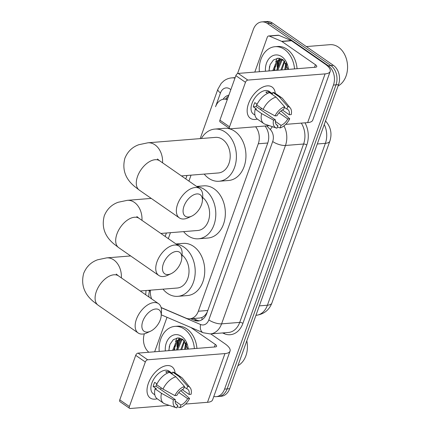 <?xml version="1.0" encoding="UTF-8"?>
<svg xmlns="http://www.w3.org/2000/svg" width="430" height="430" viewBox="0 0 430 430"><rect width="100%" height="100%" fill="white"/><g stroke="black" fill="none" stroke-linecap="round" stroke-linejoin="round"><path stroke-width="0.64" d="M161.116 307.52L185.948 318.13A14.276 10.594 -94.6 0 0 189.861 318.797L199.939 317.985L201.982 317.464C203.938 316.587 205.621 314.921 207.013 312.454L207.281 311.933M227.287 99.577A14.276 10.594 -94.6 0 0 224.025 99.158A14.276 10.594 -94.6 0 0 215.548 106.721L220.482 92.923A9.519 7.063 -94.6 0 1 229.9 88.972A9.519 7.063 -94.6 0 1 230.813 89.719M189.861 318.797A14.276 10.594 -94.6 0 0 198.332 311.234L258.296 143.77A14.276 10.594 -94.6 0 0 255.624 126.78M150.43 290.169A14.276 10.594 -94.6 0 0 151.623 298.877M188.915 181.095L191.044 175.144L188.921 181.1M170.447 232.678L168.318 238.634L170.441 232.684M237.516 73.632L253.329 29.466A14.276 10.594 85.4 0 1 261.805 21.908A14.276 10.594 85.4 0 1 267.455 23.537L328.348 65.785A14.276 10.594 85.4 0 1 333.449 85.054L224.584 389.107L227.126 388.903A14.276 10.594 85.4 0 1 218.65 396.465A14.276 10.594 85.4 0 0 227.126 388.903L335.991 84.85L227.126 388.903L229.668 388.704A14.276 10.594 85.4 0 1 221.197 396.261L216.107 396.67A14.276 10.594 85.4 0 1 213.791 396.514M328.348 65.785L330.89 65.58A14.276 10.594 85.4 0 1 335.991 84.85A14.276 10.594 85.4 0 0 330.89 65.58L269.997 23.333L330.89 65.58L333.433 65.376A14.276 10.594 85.4 0 1 338.539 84.645L229.668 388.704M261.805 21.908L264.348 21.704A14.276 10.594 85.4 0 1 269.997 23.333A14.276 10.594 85.4 0 0 264.348 21.704L266.89 21.5A14.276 10.594 85.4 0 1 272.545 23.134L333.433 65.376M228.889 95.105A14.276 10.594 -94.6 0 0 223.068 99.292M225.653 99.029A14.276 10.594 85.4 0 1 228.507 96.159M174.795 350.171A19.033 14.126 85.4 0 1 175.112 343.806A19.033 14.126 85.4 0 0 174.795 350.171M175.596 341.705A19.033 14.126 85.4 0 1 177.036 337.964A19.033 14.126 85.4 0 0 175.596 341.705M274.942 70.472A19.033 14.126 85.4 0 1 275.259 64.108A19.033 14.126 85.4 0 0 274.942 70.472M275.743 62.006A19.033 14.126 85.4 0 1 277.183 58.265A19.033 14.126 85.4 0 0 275.743 62.006M148.845 352.251A14.276 10.594 85.4 0 1 144.367 333.793M224.584 389.107A14.276 10.594 85.4 0 1 216.107 396.67M177.418 345.247A19.033 14.126 85.4 0 1 178.654 339.915M178.837 339.426A19.033 14.126 85.4 0 1 179.477 337.98M277.565 65.548A19.033 14.126 85.4 0 1 278.796 60.216M278.984 59.727A19.033 14.126 85.4 0 1 279.624 58.281M190.619 318.732L194.355 320.329A14.276 10.594 -94.6 0 0 198.268 320.995A14.276 10.594 -94.6 0 0 206.744 313.432L267.723 143.12A14.276 10.594 -94.6 0 0 264.977 126.028M199.531 320.791A14.276 10.594 85.4 0 1 196.902 320.124L193.167 318.528M248.502 103.689A19.033 10.906 -55.2 0 1 263.687 86.726A19.033 10.906 -55.2 0 1 275.238 93.278A19.033 10.906 -55.2 0 0 272.072 87.032A19.033 10.906 -55.2 0 0 248.502 103.689A19.033 10.906 -55.2 0 0 257.333 119.083A19.033 10.906 -55.2 0 1 250.373 118.309A19.033 10.906 -55.2 0 1 248.502 103.689M254.807 72.084L267.288 37.227A2.381 1.763 -94.6 0 1 268.702 35.969L278.242 35.206A2.381 1.763 85.4 0 1 278.893 35.314L291.191 40.571A2.381 1.763 85.4 0 1 291.481 40.732L324.989 63.979A19.033 6.627 -160.3 0 1 330.192 71.418A19.033 6.627 -160.3 0 1 325.091 73.89L247.809 80.087A2.381 1.365 124.8 0 0 245.471 82.313L235.855 75.642A2.381 1.365 -55.2 0 1 238.198 73.417L315.475 67.225A4.757 1.655 19.7 0 0 316.749 66.602A4.757 1.655 19.7 0 0 315.448 64.742L281.94 41.495A2.381 1.763 -94.6 0 0 281.65 41.334L269.352 36.082A2.381 1.763 -94.6 0 0 268.702 35.969M330.192 71.418L312.75 120.131A19.033 6.627 -160.3 0 1 307.649 122.609L285.692 124.367M229.529 126.829A2.381 1.365 124.8 0 0 229.765 128.656L220.149 121.986A2.381 1.365 -55.2 0 1 219.913 120.158L229.529 126.829L245.471 82.313M229.765 128.656A2.381 1.365 124.8 0 0 230.367 128.801L269.384 125.673M219.913 120.158L235.855 75.642M275.012 115.896L276.968 115.74A9.519 5.45 -55.2 0 1 283.698 109.338L284.622 106.758A12.373 7.09 -55.2 0 0 275.012 115.896L263.138 109.403L256.731 104.958A15.706 8.998 -55.2 0 1 269.664 92.654L276.076 97.105L284.622 106.758M284.402 107.366L286.88 109.086A9.519 5.45 -55.2 0 1 287.799 109.526A9.519 5.45 -55.2 0 1 289.288 114.751L282.386 109.962M256.941 104.108A9.519 5.45 124.8 0 0 256.785 104.511A9.519 5.45 124.8 0 0 256.237 106.597L275.463 119.938A9.519 5.45 -55.2 0 0 276.952 125.162A9.519 5.45 -55.2 0 0 277.871 125.603L276.947 128.188A12.373 7.09 -55.2 0 1 276.366 128.032A12.373 7.09 -55.2 0 1 273.507 120.094L275.463 119.938M276.366 128.032L265.133 124.238A15.706 8.998 -55.2 0 1 263.81 123.577L257.398 119.131A15.706 8.998 -55.2 0 1 255.226 109.161L256.517 109.053L253.308 106.833A13.803 7.907 -55.2 0 1 253.926 104.743A13.803 7.907 -55.2 0 1 254.813 102.63L257.092 104.216M254.958 115.116L253.356 114.009A13.803 7.907 -55.2 0 1 252.001 103.41A13.803 7.907 -55.2 0 1 269.089 91.332L272.405 93.632M286.88 109.086L287.804 106.5L279.258 96.847L272.846 92.402L272.238 94.106L269.029 91.88A13.803 7.907 -55.2 0 0 265.853 92.133L267.653 93.385M272.846 92.402A15.706 8.998 -55.2 0 1 275.302 93.326L281.714 97.771A15.706 8.998 -55.2 0 1 282.8 98.782L290.282 107.973A12.373 7.09 -55.2 0 1 291.239 114.595L289.288 114.751M279.258 96.847A15.706 8.998 -55.2 0 1 281.714 97.771M278.979 112.843L287.783 118.949L289.739 118.793L280.946 110.945M263.81 123.577A15.706 8.998 -55.2 0 1 261.633 113.606L273.507 120.094M255.226 109.161L261.633 113.606M287.804 106.5A12.373 7.09 -55.2 0 1 290.282 107.973M289.739 118.793A12.373 7.09 -55.2 0 1 280.129 127.93L281.053 125.35L275.34 121.384M277.377 126.984L280.129 127.93M287.783 118.949A9.519 5.45 -55.2 0 1 281.053 125.35M263.138 109.403A15.706 8.998 -55.2 0 1 276.076 97.105M261.693 108.403A9.519 5.45 -55.2 0 1 260.252 109.381M276.216 124.453L277.871 125.603M253.308 106.833L256.237 106.597M268.637 92.977L269.029 91.88M306.327 46.569L329.934 44.677A21.414 15.888 85.4 0 1 338.41 47.128A21.414 15.888 85.4 0 1 347.574 67.316A21.414 15.888 85.4 0 1 338.055 85.989M259.338 71.719A23.795 17.657 85.4 0 1 275.044 46.693A23.795 17.657 85.4 0 1 284.461 49.407A23.795 17.657 85.4 0 1 294.534 68.902M275.044 46.693L277.587 46.488A23.795 17.657 85.4 0 1 287.009 49.208A23.795 17.657 85.4 0 1 297.076 68.698M281.392 59.281L277.861 60.872L273.792 70.563M282.451 59.356L280.887 59.302L276.85 60.953L272.781 70.644M283.074 59.759L281.897 60.549L277.828 70.24M282.725 59.523L280.887 60.63L276.818 70.321M284.794 61.323L281.865 69.918M284.332 60.829L280.86 69.999M286.794 64.43L285.907 69.59M286.272 63.403L284.896 69.671M288.095 69.418L283.171 59.829L278.237 58.174L273.475 59.974L270.104 64.661L268.938 70.95M265.46 71.23A15.512 11.513 85.4 0 1 270.271 57.351A15.512 11.513 85.4 0 1 281.844 56.717A15.512 11.513 85.4 0 1 288.412 69.391M285.875 62.753L284.746 69.687M279.822 59.711L276.667 70.332M281.139 58.706L280.596 59.335M280.473 59.485L277.785 64.968M269.529 66.328L269.099 70.939M183.997 206.169A13.088 7.498 124.8 0 0 191.715 216.145A13.088 7.498 124.8 0 0 201.487 204.771A13.088 7.498 124.8 0 0 202.385 200.767A13.088 7.498 124.8 0 0 195.258 194.231A13.088 7.498 124.8 0 0 183.997 206.169M191.715 216.145L188.136 217.806A17.845 10.223 -55.2 0 1 179.369 217.908A17.845 10.223 -55.2 0 1 177.611 204.202A17.845 10.223 -55.2 0 1 199.708 188.587A17.845 10.223 -55.2 0 1 202.686 196.832L202.385 200.767M181.449 175.913L218.365 172.957A17.845 13.239 -94.6 0 0 230.034 158.95A17.845 13.239 -94.6 0 0 222.579 139.417A17.845 13.239 -94.6 0 0 215.516 137.38L147.904 142.798L138.761 144.733C132.241 147.076 127.613 151.591 124.877 158.283C122.023 169.291 125.232 178.66 134.509 186.4L139.304 190.119L179.369 217.908M201.353 138.514A26.171 19.42 85.4 0 1 214.85 129.081A26.171 19.42 85.4 0 1 225.212 132.069A26.171 19.42 85.4 0 1 236.145 160.713A26.171 19.42 85.4 0 1 219.031 181.256A26.171 19.42 85.4 0 1 208.674 178.267A26.171 19.42 85.4 0 1 204.207 174.091M214.85 129.081L224.39 128.312A26.171 19.42 85.4 0 1 234.753 131.306A26.171 19.42 85.4 0 1 245.686 159.949A26.171 19.42 85.4 0 1 228.572 180.493L219.031 181.256M163.395 263.708A13.088 7.498 124.8 0 0 171.113 273.684A13.088 7.498 124.8 0 0 180.89 262.305A13.088 7.498 124.8 0 0 181.782 258.301A13.088 7.498 124.8 0 0 174.655 251.765A13.088 7.498 124.8 0 0 163.395 263.708M171.113 273.684L167.533 275.34A17.845 10.223 -55.2 0 1 158.767 275.447A17.845 10.223 -55.2 0 1 157.014 261.736A17.845 10.223 -55.2 0 1 179.111 246.121A17.845 10.223 -55.2 0 1 182.083 254.367L181.782 258.301M196.918 186.647A26.171 19.42 85.4 0 1 204.61 189.603A26.171 19.42 85.4 0 1 215.543 218.246A26.171 19.42 85.4 0 1 198.429 238.795A26.171 19.42 85.4 0 1 188.071 235.801A26.171 19.42 85.4 0 1 183.605 231.625M196.596 186.426L203.793 185.851A26.171 19.42 85.4 0 1 214.151 188.84A26.171 19.42 85.4 0 1 225.083 217.483A26.171 19.42 85.4 0 1 207.97 238.026L198.429 238.795M160.847 233.452L197.768 230.491A17.845 13.239 -94.6 0 0 209.367 216.967A17.845 13.239 -94.6 0 0 202.637 197.44M142.798 321.242A13.088 7.498 124.8 0 0 150.511 331.218A13.088 7.498 124.8 0 0 160.288 319.839A13.088 7.498 124.8 0 0 161.18 315.84A13.088 7.498 124.8 0 0 154.053 309.304A13.088 7.498 124.8 0 0 142.798 321.242M150.511 331.218L146.931 332.879A17.845 10.223 -55.2 0 1 138.164 332.981A17.845 10.223 -55.2 0 1 136.412 319.275A17.845 10.223 -55.2 0 1 158.509 303.655A17.845 10.223 -55.2 0 1 161.481 311.906L161.18 315.84M176.316 244.181A26.171 19.42 85.4 0 1 184.008 247.142A26.171 19.42 85.4 0 1 194.946 275.786A26.171 19.42 85.4 0 1 177.832 296.329A26.171 19.42 85.4 0 1 167.469 293.335A26.171 19.42 85.4 0 1 163.002 289.164M175.999 243.96L183.191 243.385A26.171 19.42 85.4 0 1 193.548 246.374A26.171 19.42 85.4 0 1 204.486 275.017A26.171 19.42 85.4 0 1 187.373 295.566L177.832 296.329M140.245 290.986L177.165 288.025A17.845 13.239 -94.6 0 0 188.77 274.501A17.845 13.239 -94.6 0 0 182.035 254.979M148.355 383.388A19.033 10.906 -55.2 0 1 163.54 366.425A19.033 10.906 -55.2 0 1 175.091 372.977A19.033 10.906 -55.2 0 0 171.925 366.731A19.033 10.906 -55.2 0 0 148.355 383.388A19.033 10.906 -55.2 0 0 157.192 398.782A19.033 10.906 -55.2 0 1 150.226 398.008A19.033 10.906 -55.2 0 1 148.355 383.388M154.66 351.783L167.012 317.292M210.738 333.895L224.847 343.677A19.033 6.627 -160.3 0 1 230.045 351.116A19.033 6.627 -160.3 0 1 224.944 353.589L147.662 359.786A2.381 1.365 124.8 0 0 145.324 362.012L135.708 355.341A2.381 1.365 -55.2 0 1 138.051 353.116L215.328 346.919A4.757 1.655 19.7 0 0 216.602 346.3A4.757 1.655 19.7 0 0 215.306 344.441L190.85 327.477M230.045 351.116L212.603 399.83A19.033 6.627 -160.3 0 1 207.502 402.308L185.545 404.066M129.382 406.527A2.381 1.365 124.8 0 0 129.618 408.355L120.002 401.685A2.381 1.365 -55.2 0 1 119.771 399.857L129.382 406.527L145.324 362.012M129.618 408.355A2.381 1.365 124.8 0 0 130.22 408.5L169.237 405.372M119.771 399.857L135.708 355.341M174.865 395.595L176.821 395.439A9.519 5.45 -55.2 0 1 183.551 389.037L184.475 386.457A12.373 7.09 -55.2 0 0 174.865 395.595L162.992 389.102L156.584 384.656A15.706 8.998 -55.2 0 1 169.522 372.353L175.929 376.798L184.475 386.457M184.255 387.065L186.733 388.785A9.519 5.45 -55.2 0 1 187.652 389.22A9.519 5.45 -55.2 0 1 189.141 394.45L182.239 389.661M156.794 383.807A9.519 5.45 124.8 0 0 156.638 384.21A9.519 5.45 124.8 0 0 156.09 386.296L175.316 399.637A9.519 5.45 -55.2 0 0 176.805 404.861A9.519 5.45 -55.2 0 0 177.724 405.302L176.8 407.887A12.373 7.09 -55.2 0 1 176.219 407.731A12.373 7.09 -55.2 0 1 173.365 399.792L175.316 399.637M176.219 407.731L164.986 403.937A15.706 8.998 -55.2 0 1 163.663 403.275L157.251 398.83A15.706 8.998 -55.2 0 1 155.079 388.854L156.369 388.752L153.166 386.532A13.803 7.907 -55.2 0 1 153.779 384.441A13.803 7.907 -55.2 0 1 154.666 382.329L156.95 383.915M154.811 394.815L153.209 393.708A13.803 7.907 -55.2 0 1 151.854 383.108A13.803 7.907 -55.2 0 1 168.942 371.031L172.258 373.331M186.733 388.785L187.657 386.199L179.111 376.546L172.699 372.1L172.091 373.799L168.888 371.579A13.803 7.907 -55.2 0 0 165.706 371.832L167.506 373.084M172.699 372.1A15.706 8.998 -55.2 0 1 175.155 373.025L181.567 377.47A15.706 8.998 -55.2 0 1 182.653 378.481L190.135 387.672A12.373 7.09 -55.2 0 1 191.097 394.294L189.141 394.45M179.111 376.546A15.706 8.998 -55.2 0 1 181.567 377.47M178.832 392.542L187.636 398.648L189.592 398.492L180.799 390.644M163.663 403.275A15.706 8.998 -55.2 0 1 161.486 393.305L173.365 399.792M155.079 388.854L161.486 393.305M187.657 386.199A12.373 7.09 -55.2 0 1 190.135 387.672M189.592 398.492A12.373 7.09 -55.2 0 1 179.982 407.629L180.906 405.049L175.193 401.082M177.23 406.683L179.982 407.629M187.636 398.648A9.519 5.45 -55.2 0 1 180.906 405.049M162.992 389.102A15.706 8.998 -55.2 0 1 175.929 376.798M161.546 388.102A9.519 5.45 -55.2 0 1 160.105 389.08M176.069 404.152L177.724 405.302M153.166 386.532L156.09 386.296M168.49 372.676L168.888 371.579M159.191 351.417A23.795 17.657 85.4 0 1 174.897 326.386A23.795 17.657 85.4 0 1 184.314 329.106A23.795 17.657 85.4 0 1 194.387 348.601M174.897 326.386L177.439 326.187A23.795 17.657 85.4 0 1 186.862 328.902A23.795 17.657 85.4 0 1 196.929 348.397M181.245 338.98L177.714 340.571L173.645 350.262M182.309 339.05L180.74 339.001L176.703 340.651L172.634 350.342M182.927 339.458L181.75 340.243L177.681 349.939M182.578 339.222L180.74 340.329L176.671 350.02M184.647 341.022L181.718 349.612M184.185 340.528L180.713 349.697M186.647 344.129L185.76 349.289M186.125 343.102L184.75 349.37M187.948 349.117L183.024 339.528L178.095 337.873L173.328 339.673L169.957 344.36L168.791 350.649M165.314 350.928A15.512 11.513 85.4 0 1 170.124 337.05A15.512 11.513 85.4 0 1 181.702 336.416A15.512 11.513 85.4 0 1 188.265 349.09M246.809 340.829A21.414 15.888 85.4 0 1 237.908 365.688M185.728 342.452L184.599 349.386M179.675 339.41L176.526 350.031M180.992 338.405L180.45 339.028M180.326 339.184L177.638 344.666M169.382 346.026L168.952 350.638M202.041 319.705A14.276 8.917 -66.9 0 1 201.982 317.464M267.761 143.013L258.296 143.77M207.803 310.476L198.332 311.234M271.873 303.059A16.657 5.8 -160.3 0 1 267.412 305.225L325.376 143.33A16.657 5.8 19.7 0 0 329.842 141.164L271.873 303.059C269.105 310.17 263.848 314.255 256.113 315.308A19.033 14.126 -94.6 0 0 267.412 305.225L259.328 305.875M317.292 143.98L325.376 143.33A19.033 14.126 -94.6 0 0 324.263 124.512M272.545 23.134L267.455 23.537M338.539 84.645L333.449 85.054M220.482 92.923A9.519 3.316 19.7 0 1 217.881 89.204L221.219 83.382L223.724 81.007C226.11 79.184 228.776 78.142 231.732 77.884A19.033 14.126 85.4 0 1 234.968 78.126M305.004 122.819A21.414 15.888 85.4 0 1 306.784 145.001L242.912 323.381A21.414 15.888 85.4 0 1 224.331 333.723L222.52 332.949M283.95 125.882A19.033 14.126 85.4 0 1 285.466 145.469L303.591 144.018A19.033 14.126 -94.6 0 0 301.306 123.12M161.153 307.665L200.568 324.51A9.519 7.063 -94.6 0 0 208.824 319.909L272.695 141.534A9.519 3.316 19.7 0 0 285.466 145.469L221.595 323.849L239.72 322.398L303.591 144.018A2.381 0.828 -160.3 0 1 306.784 145.001M208.824 319.909A9.519 3.316 19.7 0 0 221.595 323.849A19.033 14.126 85.4 0 1 210.297 333.927L228.421 332.476A19.033 14.126 -94.6 0 0 239.72 322.398A2.381 0.828 -160.3 0 1 242.912 323.381M272.695 141.534A9.519 7.063 -94.6 0 0 270.357 129.586L266.697 125.893M149.844 290.218L149.511 291.148A9.519 7.063 -94.6 0 0 148.979 297.044M224.331 333.723A2.381 1.489 113.1 0 0 224.385 332.798M161.261 314.835L203.186 332.75A9.519 5.945 -66.9 0 1 200.568 324.51M270.357 129.586A9.519 4.795 -44.8 0 1 272.389 126.689M148.447 290.331A9.519 3.316 19.7 0 0 149.511 291.148M196.902 320.124L194.355 320.329M307.649 122.609L325.091 73.89M314.534 67.3L315.448 64.742M291.481 40.732L281.94 41.495M238.198 73.417L247.809 80.087M281.65 41.334L291.191 40.571M278.893 35.314L269.352 36.082M277.124 67.134A19.033 14.126 85.4 0 1 278.398 60.474M278.618 59.872A19.033 14.126 85.4 0 1 279.339 58.238M162.567 162.814A17.845 13.239 -94.6 0 0 154.972 144.835A17.845 13.239 -94.6 0 0 147.904 142.798M157.418 158.976L159.648 160.793A17.845 10.223 124.8 0 0 137.552 176.413A17.845 10.223 124.8 0 0 139.304 190.119M141.964 220.353A17.845 13.239 -94.6 0 0 134.37 202.374A17.845 13.239 -94.6 0 0 127.307 200.332L118.159 202.272C111.639 204.61 107.011 209.13 104.275 215.822C101.421 226.825 104.635 236.199 113.907 243.934L118.707 247.653L158.767 275.447M136.821 216.516L139.051 218.327A17.845 10.223 124.8 0 0 116.949 233.947A17.845 10.223 124.8 0 0 118.707 247.653M121.362 277.887A17.845 13.239 -94.6 0 0 113.767 259.908A17.845 13.239 -94.6 0 0 106.704 257.871L97.556 259.806C91.036 262.149 86.408 266.664 83.678 273.356C80.824 284.359 84.033 293.733 93.31 301.473L98.105 305.187L138.164 332.981M116.218 274.05L118.449 275.866A17.845 10.223 124.8 0 0 96.352 291.481A17.845 10.223 124.8 0 0 98.105 305.187M207.502 402.308L224.944 353.589M214.387 346.994L215.306 344.441M138.051 353.116L147.662 359.786M176.977 346.833A19.033 14.126 85.4 0 1 178.251 340.168M178.471 339.571A19.033 14.126 85.4 0 1 179.192 337.937M227.534 98.879L224.025 99.158M329.842 141.164C332.261 133.606 330.783 126.829 325.402 120.835M231.732 77.884L235.151 77.61M203.186 332.75L210.297 333.927M145.679 294.754L146.066 290.519M217.881 89.204L200.192 138.605M186.996 175.472L185.765 178.907M166.394 233.006L165.163 236.446M159.648 160.793L199.708 188.587M151.263 198.413L127.307 200.332M139.051 218.327L179.111 246.121M130.661 255.947L106.704 257.871M118.449 275.866L158.509 303.655"/></g></svg>
